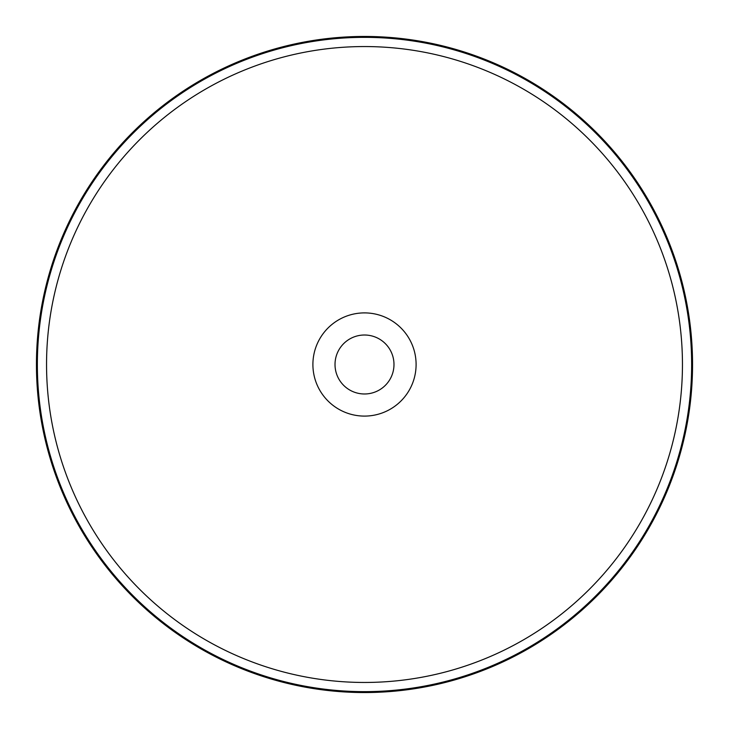 <?xml version="1.0" encoding="UTF-8"?>
<svg xmlns="http://www.w3.org/2000/svg" width="729" height="729" viewBox="0 0 729 729"><rect width="100%" height="100%" fill="white"/><g stroke="black" fill="none" stroke-linecap="round" stroke-linejoin="round"><path stroke-width="1.09" d="M364.5 36.45A328.05 328.05 0 0 1 648.6 528.525A328.05 328.05 0 0 1 80.4 528.525A328.05 328.05 0 0 1 364.5 36.45M364.5 335.012A29.488 29.488 0 0 1 390.033 379.244A29.488 29.488 0 0 1 338.967 379.244A29.488 29.488 0 0 1 364.5 335.012M364.5 312.896A51.604 51.604 0 0 1 409.188 390.297A51.604 51.604 0 0 1 319.812 390.297A51.604 51.604 0 0 1 364.5 312.896M364.5 46.556A317.944 317.944 0 0 1 639.852 523.477A317.944 317.944 0 0 1 89.148 523.477A317.944 317.944 0 0 1 364.5 46.556M364.5 37.352A327.148 327.148 0 0 1 647.817 528.069A327.148 327.148 0 0 1 81.183 528.069A327.148 327.148 0 0 1 364.5 37.352"/></g></svg>
